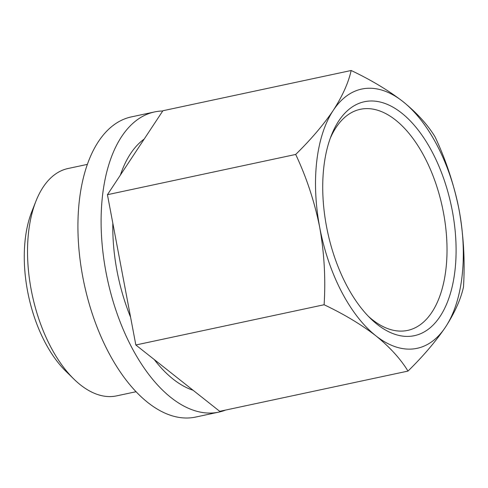 <?xml version="1.0" encoding="UTF-8"?>
<svg xmlns="http://www.w3.org/2000/svg" width="488" height="488" viewBox="0 0 488 488"><rect width="100%" height="100%" fill="white"/><g stroke="black" fill="none" stroke-linecap="round" stroke-linejoin="round"><path stroke-width="0.73" d="M295.697 154.446C306.616 177.644 314.626 201.995 319.731 227.493C324.276 253.095 325.74 278.843 324.111 304.744C344.083 314.235 361.34 324.587 375.882 335.811C389.851 347.145 400.556 358.906 407.992 371.087L219.728 411.329L135.841 344.985L107.433 194.694L162.907 110.739L351.171 70.498C348.42 82.801 342.454 96.093 333.267 110.373C323.495 124.782 310.972 139.47 295.697 154.446L107.433 194.694M193.071 390.248A132.559 70.052 -102.1 0 1 154.214 359.516M130.601 317.273A132.559 70.052 -102.1 0 1 112.819 223.199M120.383 175.088A132.559 70.052 -102.1 0 1 144.18 139.074M136.018 391.73L116.638 395.872A116.248 61.427 -102.1 0 1 73.962 379.158A116.248 61.427 -102.1 0 1 35.923 201.215A116.248 61.427 -102.1 0 1 68.033 168.512L87.419 164.371M73.962 379.158L65.935 371.319A104.304 55.12 -102.1 0 1 31.805 211.652L35.923 201.215M407.992 371.087C423.273 356.106 435.79 341.411 445.556 327.009C454.749 312.723 460.715 299.431 463.466 287.133C465.101 261.251 463.643 235.503 459.092 209.889C453.98 184.403 445.965 160.058 435.052 136.841C427.634 124.666 416.929 112.911 402.942 101.565C388.405 90.353 371.148 79.995 351.171 70.498M324.111 304.744L135.841 344.985M445.556 327.009A132.559 70.052 -102.1 0 1 375.882 335.811A132.559 70.052 -102.1 0 1 319.731 227.493A132.559 70.052 -102.1 0 1 333.267 110.373A132.559 70.052 -102.1 0 1 402.942 101.565A132.559 70.052 -102.1 0 1 459.092 209.889A132.559 70.052 -102.1 0 1 445.556 327.009M432.764 153.086A119.621 63.208 -102.1 0 1 448.002 300.596A119.621 63.208 -102.1 0 1 370.508 318.469A119.621 63.208 -102.1 0 1 331.364 135.365A119.621 63.208 -102.1 0 1 432.764 153.086M330.254 138.324A113.051 59.737 -102.1 0 1 359.199 109.568A113.051 59.737 -102.1 0 1 424.932 157.85A113.051 59.737 -102.1 0 1 406.455 330.632A113.051 59.737 -102.1 0 1 368.281 316.218M225.523 410.091A153.488 81.112 -102.1 0 1 218.764 412.128L195.596 417.081A153.488 81.112 -102.1 0 1 84.192 283.937A153.488 81.112 -102.1 0 1 131.424 116.882L154.598 111.929A153.488 81.112 -102.1 0 1 162.748 110.983M218.764 412.128A153.488 81.112 -102.1 0 1 107.366 278.983A153.488 81.112 -102.1 0 1 154.598 111.929"/></g></svg>
